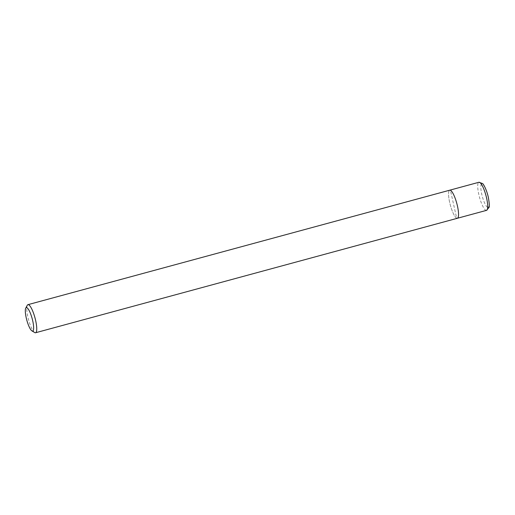 <?xml version="1.0" encoding="UTF-8"?>
<svg xmlns="http://www.w3.org/2000/svg" width="515" height="515" viewBox="0 0 515 515"><rect width="100%" height="100%" fill="white"/><g stroke="black" fill="none" stroke-linecap="round" stroke-linejoin="round"><path stroke-width="0.39" stroke-dasharray="2.58 1.93" d="M457.372 218.276A14.549 3.348 74.8 0 1 456.676 218.18A14.549 3.348 74.8 0 1 449.975 203.747A14.549 3.348 74.8 0 1 449.75 190.19A14.549 3.348 74.8 0 0 449.975 203.747A14.549 3.348 74.8 0 0 456.676 218.18L450.438 190.286M34.692 332.561A14.549 3.348 74.8 0 1 28.518 319.59A14.549 3.348 74.8 0 1 27.282 305.273M486.521 210.365A14.549 3.348 74.8 0 1 485.825 210.268A14.549 3.348 74.8 0 1 478.808 194.477A14.549 3.348 74.8 0 1 478.899 182.278M487.589 207.326A12.128 2.787 74.8 0 1 481.737 194.168A12.128 2.787 74.8 0 1 482.388 184.08A12.128 2.787 74.8 0 1 488.239 197.239A12.128 2.787 74.8 0 1 487.589 207.326"/><path stroke-width="0.77" d="M25.75 308.131A12.128 2.787 74.8 0 1 26.877 307.706A12.128 2.787 74.8 0 1 32.728 320.864A12.128 2.787 74.8 0 1 32.072 330.952A12.128 2.787 74.8 0 1 31.924 330.875A12.128 2.787 74.8 0 1 26.78 320.06A12.128 2.787 74.8 0 1 25.75 308.131L27.282 305.273A14.549 3.348 74.8 0 1 27.939 304.668L449.75 190.19A14.549 3.348 74.8 0 1 450.438 190.286A14.549 3.348 74.8 0 1 457.14 204.719A14.549 3.348 74.8 0 1 457.372 218.276A14.549 3.348 74.8 0 1 456.676 218.18M27.939 304.668A14.549 3.348 74.8 0 1 28.634 304.764A14.549 3.348 74.8 0 1 35.335 319.197A14.549 3.348 74.8 0 1 35.561 332.754A14.549 3.348 74.8 0 1 34.865 332.658A14.549 3.348 74.8 0 1 34.692 332.561L31.924 330.875M449.75 190.19A14.549 3.348 74.8 0 1 450.438 190.286A14.549 3.348 74.8 0 1 457.14 204.719A14.549 3.348 74.8 0 1 457.372 218.276L486.521 210.365A14.549 3.348 74.8 0 0 486.617 198.166A14.549 3.348 74.8 0 0 479.594 182.374A14.549 3.348 74.8 0 0 478.899 182.278L449.75 190.19M478.899 182.278L482.536 183.527C483.36 183.778 486.752 189.932 488.329 197.329C489.34 203.077 489.578 206.438 489.031 207.416L486.521 210.365M35.561 332.754L457.372 218.276"/></g></svg>
